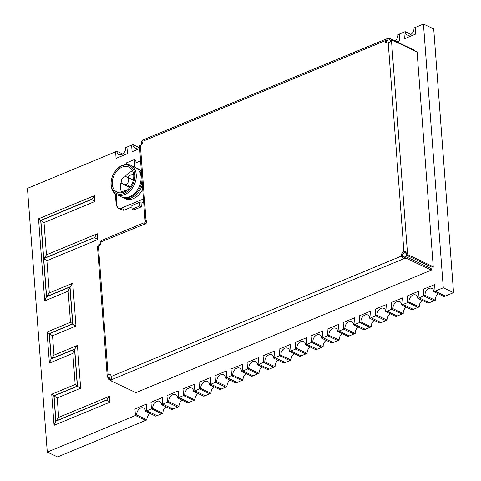 <?xml version="1.0" encoding="UTF-8"?>
<svg xmlns="http://www.w3.org/2000/svg" width="481" height="481" viewBox="0 0 481 481"><rect width="100%" height="100%" fill="white"/><g stroke="black" fill="none" stroke-linecap="round" stroke-linejoin="round"><path stroke-width="0.72" d="M422.276 300.481A5.706 4.095 -64.7 0 0 419.246 306.884L417.983 307.407L407.72 302.549L407.221 295.959L418.572 291.245L407.221 295.959L407.72 302.549L408.976 302.026A5.706 4.095 115.3 0 1 411.123 296.374A5.706 4.095 115.3 0 1 415.831 295.039A5.706 4.095 115.3 0 1 417.809 298.364L419.065 297.841L418.572 291.245L419.065 297.841L423.737 295.905L423.238 289.315L434.59 284.602L435.083 291.197L443.284 287.794L423.448 24.05L415.253 27.453L415.746 34.043L404.401 38.757L403.902 32.161L405.164 31.638A5.706 4.095 -64.7 0 0 407.136 34.963A5.706 4.095 -64.7 0 0 411.844 33.628A5.706 4.095 -64.7 0 0 413.991 27.976L415.253 27.453L415.746 34.043L404.401 38.757L403.902 32.161L399.236 34.097L399.735 40.693L396.885 41.871L399.735 40.693L399.236 34.097L397.973 34.62A5.706 4.095 -64.7 0 1 395.003 40.981M438.293 293.831A5.706 4.095 -64.7 0 0 435.263 300.24L434 300.763L423.737 295.905L434 300.763L429.335 302.699L419.065 297.841L429.335 302.699L428.072 303.222L417.809 298.364M419.246 306.884L408.976 302.026M406.259 307.125A5.706 4.095 -64.7 0 0 403.228 313.528L401.966 314.051L391.702 309.199L391.203 302.603L402.555 297.895L391.203 302.603L391.702 309.199L392.965 308.676A5.706 4.095 115.3 0 1 395.105 303.024A5.706 4.095 115.3 0 1 399.813 301.683A5.706 4.095 115.3 0 1 401.791 305.008L403.054 304.485L402.555 297.895L403.054 304.485L407.72 302.549L417.983 307.407L413.317 309.343L403.054 304.485L413.317 309.343L412.055 309.866L401.791 305.008M403.228 313.528L392.965 308.676M390.241 313.768A5.706 4.095 -64.7 0 0 387.211 320.172L385.948 320.695L375.685 315.843L375.186 309.247L386.538 304.539L375.186 309.247L375.685 315.843L376.948 315.32A5.706 4.095 115.3 0 1 379.094 309.668A5.706 4.095 115.3 0 1 383.796 308.333A5.706 4.095 115.3 0 1 385.774 311.658L387.037 311.135L386.538 304.539L387.037 311.135L391.702 309.199L401.966 314.051L397.3 315.987L387.037 311.135L397.3 315.987L396.037 316.51L385.774 311.658M387.211 320.172L376.948 315.32M374.224 320.412A5.706 4.095 -64.7 0 0 371.194 326.821L369.937 327.345L359.668 322.486L359.175 315.891L370.52 311.183L359.175 315.891L359.668 322.486L360.93 321.963A5.706 4.095 115.3 0 1 363.077 316.312A5.706 4.095 115.3 0 1 367.785 314.977A5.706 4.095 115.3 0 1 369.757 318.302L371.019 317.779L370.52 311.183L371.019 317.779L375.685 315.843L385.948 320.695L381.283 322.631L371.019 317.779L381.283 322.631L380.026 323.154L369.757 318.302M371.194 326.821L360.93 321.963M358.207 327.062A5.706 4.095 -64.7 0 0 355.176 333.465L353.92 333.988L343.65 329.13L343.157 322.541L354.509 317.827L343.157 322.541L343.65 329.13L344.913 328.607A5.706 4.095 115.3 0 1 347.06 322.955A5.706 4.095 115.3 0 1 351.767 321.621A5.706 4.095 115.3 0 1 353.739 324.946L355.002 324.422L354.509 317.827L355.002 324.422L359.668 322.486L369.937 327.345L365.265 329.281L355.002 324.422L365.265 329.281L364.009 329.804L353.739 324.946M355.176 333.465L344.913 328.607M342.189 333.706A5.706 4.095 -64.7 0 0 339.165 340.109L337.902 340.632L327.633 335.78L327.14 329.184L338.492 324.477L327.14 329.184L327.633 335.78L328.896 335.257A5.706 4.095 115.3 0 1 331.042 329.605A5.706 4.095 115.3 0 1 335.75 328.264A5.706 4.095 115.3 0 1 337.722 331.589L338.985 331.066L338.492 324.477L338.985 331.066L343.65 329.13L353.92 333.988L349.254 335.924L338.985 331.066L349.254 335.924L347.991 336.447L337.722 331.589M339.165 340.109L328.896 335.257M326.178 340.35A5.706 4.095 -64.7 0 0 323.148 346.753L321.885 347.276L311.616 342.424L311.123 335.828L322.474 331.12L311.123 335.828L311.616 342.424L312.878 341.901A5.706 4.095 115.3 0 1 315.025 336.249A5.706 4.095 115.3 0 1 319.733 334.908A5.706 4.095 115.3 0 1 321.711 338.239L322.967 337.716L322.474 331.12L322.967 337.716L327.633 335.78L337.902 340.632L333.237 342.568L322.967 337.716L333.237 342.568L331.974 343.091L321.711 338.239M323.148 346.753L312.878 341.901M310.161 346.993A5.706 4.095 -64.7 0 0 307.131 353.403L305.868 353.926L295.605 349.068L295.106 342.472L306.457 337.764L295.106 342.472L295.605 349.068L296.861 348.545A5.706 4.095 115.3 0 1 299.008 342.893A5.706 4.095 115.3 0 1 303.715 341.558A5.706 4.095 115.3 0 1 305.694 344.883L306.95 344.36L306.457 337.764L306.95 344.36L311.616 342.424L321.885 347.276L317.219 349.212L306.95 344.36L317.219 349.212L315.957 349.735L305.694 344.883M307.131 353.403L296.861 348.545M294.144 353.637A5.706 4.095 -64.7 0 0 291.113 360.047L289.851 360.57L279.587 355.712L279.088 349.122L290.44 344.408L279.088 349.122L279.587 355.712L280.844 355.188A5.706 4.095 115.3 0 1 282.99 349.537A5.706 4.095 115.3 0 1 287.698 348.202A5.706 4.095 115.3 0 1 289.676 351.527L290.939 351.004L290.44 344.408L290.939 351.004L295.605 349.068L305.868 353.926L301.202 355.862L290.939 351.004L301.202 355.862L299.94 356.385L289.676 351.527M291.113 360.047L280.844 355.188M278.126 360.287A5.706 4.095 -64.7 0 0 275.096 366.69L273.833 367.213L263.57 362.355L263.071 355.766L274.423 351.058L263.071 355.766L263.57 362.355L264.833 361.832A5.706 4.095 115.3 0 1 266.973 356.187A5.706 4.095 115.3 0 1 271.681 354.846A5.706 4.095 115.3 0 1 273.659 358.171L274.922 357.648L274.423 351.058L274.922 357.648L279.587 355.712L289.851 360.57L285.185 362.506L274.922 357.648L285.185 362.506L283.922 363.029L273.659 358.171M275.096 366.69L264.833 361.832M262.109 366.931A5.706 4.095 -64.7 0 0 259.079 373.334L257.816 373.857L247.553 369.005L247.06 362.409L258.405 357.702L247.06 362.409L247.553 369.005L248.815 368.482A5.706 4.095 115.3 0 1 250.962 362.83A5.706 4.095 115.3 0 1 255.67 361.49A5.706 4.095 115.3 0 1 257.642 364.814L258.904 364.291L258.405 357.702L258.904 364.291L263.57 362.355L273.833 367.213L269.168 369.149L258.904 364.291L269.168 369.149L267.905 369.673L257.642 364.814M259.079 373.334L248.815 368.482M246.092 373.575A5.706 4.095 -64.7 0 0 243.061 379.978L241.805 380.501L231.535 375.649L231.042 369.053L242.388 364.345L231.042 369.053L231.535 375.649L232.798 375.126A5.706 4.095 115.3 0 1 234.944 369.474A5.706 4.095 115.3 0 1 239.652 368.139A5.706 4.095 115.3 0 1 241.624 371.464L242.887 370.941L242.388 364.345L242.887 370.941L247.553 369.005L257.816 373.857L253.15 375.793L242.887 370.941L253.15 375.793L251.894 376.316L241.624 371.464M243.061 379.978L232.798 375.126M230.074 380.218A5.706 4.095 -64.7 0 0 227.044 386.628L225.787 387.151L215.518 382.293L215.025 375.703L226.377 370.989L215.025 375.703L215.518 382.293L216.781 381.77A5.706 4.095 115.3 0 1 218.927 376.118A5.706 4.095 115.3 0 1 223.635 374.783A5.706 4.095 115.3 0 1 225.607 378.108L226.87 377.585L226.377 370.989L226.87 377.585L231.535 375.649L241.805 380.501L237.133 382.437L226.87 377.585L237.133 382.437L235.876 382.966L225.607 378.108M227.044 386.628L216.781 381.77M214.057 386.868A5.706 4.095 -64.7 0 0 211.033 393.272L209.77 393.795L199.501 388.937L199.008 382.347L210.359 377.639L199.008 382.347L199.501 388.937L200.763 388.414A5.706 4.095 115.3 0 1 202.91 382.762A5.706 4.095 115.3 0 1 207.618 381.427A5.706 4.095 115.3 0 1 209.59 384.752L210.852 384.229L210.359 377.639L210.852 384.229L215.518 382.293L225.787 387.151L221.122 389.087L210.852 384.229L221.122 389.087L219.859 389.61L209.59 384.752M211.033 393.272L200.763 388.414M198.046 393.512A5.706 4.095 -64.7 0 0 195.015 399.915L193.753 400.439L183.489 395.586L182.99 388.991L194.342 384.283L182.99 388.991L183.489 395.586L184.746 395.063A5.706 4.095 115.3 0 1 186.893 389.412A5.706 4.095 115.3 0 1 191.6 388.071A5.706 4.095 115.3 0 1 193.578 391.396L194.835 390.873L194.342 384.283L194.835 390.873L199.501 388.937L209.77 393.795L205.104 395.731L194.835 390.873L205.104 395.731L203.842 396.254L193.578 391.396M195.015 399.915L184.746 395.063M182.028 400.156A5.706 4.095 -64.7 0 0 178.998 406.559L177.736 407.082L167.472 402.23L166.973 395.635L178.325 390.927L166.973 395.635L167.472 402.23L168.729 401.707A5.706 4.095 115.3 0 1 170.875 396.055A5.706 4.095 115.3 0 1 175.583 394.721A5.706 4.095 115.3 0 1 177.561 398.046L178.818 397.522L178.325 390.927L178.818 397.522L183.489 395.586L193.753 400.439L189.087 402.375L178.818 397.522L189.087 402.375L187.824 402.898L177.561 398.046M178.998 406.559L168.729 401.707M166.011 406.8A5.706 4.095 -64.7 0 0 162.981 413.209L161.718 413.732L151.455 408.874L150.956 402.278L162.307 397.571L150.956 402.278L151.455 408.874L152.718 408.351A5.706 4.095 115.3 0 1 154.858 402.699A5.706 4.095 115.3 0 1 159.566 401.364A5.706 4.095 115.3 0 1 161.544 404.689L162.806 404.166L162.307 397.571L162.806 404.166L167.472 402.23L177.736 407.082L173.07 409.018L162.806 404.166L173.07 409.018L171.807 409.541L161.544 404.689M162.981 413.209L152.718 408.351M149.994 413.45A5.706 4.095 -64.7 0 0 146.964 419.853L145.701 420.376L135.438 415.518L134.939 408.928L146.29 404.214L134.939 408.928L135.438 415.518L136.7 414.995A5.706 4.095 115.3 0 1 138.847 409.343A5.706 4.095 115.3 0 1 143.548 408.008A5.706 4.095 115.3 0 1 145.527 411.333L146.789 410.81L146.29 404.214L146.789 410.81L151.455 408.874L161.718 413.732L157.053 415.668L146.789 410.81L157.053 415.668L155.79 416.191L145.527 411.333M146.964 419.853L136.7 414.995M410.96 34.379L405.164 31.638M388.486 38.558L389.147 38.282M122.667 153.992L116.865 151.25A5.706 4.095 -64.7 0 0 118.843 154.575A5.706 4.095 -64.7 0 0 123.551 153.241A5.706 4.095 -64.7 0 0 125.697 147.589L131.62 145.13L132.119 151.719L139.664 148.593L132.119 151.719L131.62 145.13L132.882 144.607A5.706 4.095 -64.7 0 0 134.86 147.932A5.706 4.095 -64.7 0 0 139.514 146.645M141.306 143.771A5.706 4.095 -64.7 0 0 141.709 140.945L142.671 140.542M138.684 147.348L132.882 144.607M47.282 452.092L57.552 456.95L145.701 420.376L135.438 415.518L47.282 452.092L27.453 188.348L115.608 151.774L116.101 158.369L127.453 153.655L126.954 147.066L127.453 153.655L116.101 158.369L115.608 151.774L116.865 151.25M405.844 258.081L431.277 270.112L431.168 268.645L405.73 256.613L405.844 258.081A3.259 1.413 -4.3 0 1 404.461 258.453C402.952 258.544 401.93 257.756 401.401 256.09A3.259 2.339 115.3 0 1 401.364 255.79A3.259 2.339 115.3 0 1 403.926 251.719L404.954 252.206L406.217 253.758A3.259 1.78 -112.5 0 1 406.547 255.207L431.98 267.238L433.243 266.714L407.81 254.683L406.547 255.207M405.73 256.613A3.259 1.413 -4.3 0 1 404.347 256.986L402.429 256.571A3.259 2.339 115.3 0 1 402.393 256.277A3.259 2.339 115.3 0 1 404.954 252.206M391.119 41.534L388.215 42.767A3.259 2.339 115.3 0 1 386.345 42.905A3.259 2.339 115.3 0 1 385.215 41.005A3.259 2.339 115.3 0 1 385.203 40.693L386.231 41.18L388.041 40.127A3.259 1.413 -4.3 0 0 389.424 39.761L390.632 40.326M386.898 43.062A3.259 2.339 115.3 0 1 386.243 41.492A3.259 2.339 115.3 0 1 386.231 41.18M146.056 223.424L144.144 222.745L144.084 224.05A1.966 1.413 115.3 0 0 144.222 224.134A1.966 1.413 115.3 0 0 146.29 223.058A1.966 1.413 115.3 0 0 146.05 220.653L140.404 145.581C139.328 146.146 139.171 146.128 139.935 145.521C139.171 146.128 139.328 146.146 140.404 145.581A3.259 2.339 -64.7 0 0 142.965 141.51A3.259 2.339 -64.7 0 0 142.929 141.216L142.953 140.308M110.462 380.098L108.159 379.01L109.421 378.487A3.259 1.78 67.5 0 0 109.091 377.038L109.091 374.958A3.259 2.339 115.3 0 1 110.408 374.663M100.974 241.035L100.956 241.943A3.259 2.339 115.3 0 1 98.431 246.308C97.354 246.879 97.198 246.855 97.956 246.254L99.188 245.947M108.159 379.01A3.259 1.78 67.5 0 0 107.828 377.561L107.203 375.877L108.063 374.471A3.259 2.339 115.3 0 1 109.939 374.332A3.259 2.339 115.3 0 1 111.075 376.545L111.345 378.547M388.215 42.767L403.926 251.719C405.585 251.431 406.77 251.936 407.479 253.234A3.259 1.78 -112.5 0 1 407.81 254.683M433.243 266.714L417.093 51.93L391.66 39.899A3.259 1.78 67.5 0 1 391.528 41.138L390.217 41.961M391.66 39.899L390.398 40.422A3.259 1.78 67.5 0 1 390.271 41.661M111.508 379.707L404.461 258.453L404.347 256.986M431.277 270.112L135.937 392.646L110.498 380.615A3.259 1.413 175.7 0 0 111.43 380.032M110.498 380.615L110.389 379.154A3.259 1.413 175.7 0 0 111.315 378.565M142.929 141.216L385.203 40.693L386.333 38.949L387.933 38.666L388.041 40.127L386.411 40.807M143.037 139.923L386.333 38.949M142.887 140.368A3.259 1.413 175.7 0 1 142.021 140.891L142.135 142.358L142.863 142.701M414.79 50.842L414.754 50.325L389.315 38.294A3.259 1.413 -4.3 0 1 387.933 38.666M142.135 142.358A3.259 1.413 175.7 0 0 142.977 141.853M389.315 38.294L389.424 39.761M146.05 220.653L145.106 220.983L146.591 221.885M141.167 145.22L141.192 144.997A3.259 1.78 -112.5 0 0 141.318 143.765L142.202 144.18M141.318 143.765L140.061 144.288A3.259 1.78 -112.5 0 1 139.935 145.521L141.21 145.19M101.064 240.656L144.144 222.745M100.914 241.095A3.259 1.413 175.7 0 1 100.048 241.624L100.162 243.085L100.89 243.434M100.162 243.085A3.259 1.413 175.7 0 0 100.998 242.586M109.091 374.958L108.063 374.471L98.431 246.308C97.354 246.879 97.198 246.855 97.956 246.254A3.259 1.78 -112.5 0 0 98.082 245.015L99.345 244.492L100.228 244.907M109.421 378.487L110.618 379.052M99.345 244.492A3.259 1.78 -112.5 0 1 99.218 245.725L99.23 245.917M107.828 377.561L109.091 377.038L108.946 375.108M100.956 241.943L144.378 224.188M391.528 41.138L407.479 253.234L406.217 253.758M111.075 376.545L401.401 256.09L402.429 256.571M109.488 396.296L58.682 417.376L57.221 397.991L80.658 388.269L77.441 345.436L54.004 355.164L52.543 335.78L75.98 326.052L72.763 283.225L49.327 292.947L46.897 260.696L97.709 239.61L97.27 233.754L46.459 254.834L44.036 222.577L94.841 201.497L94.402 195.635L38.546 218.807L44.721 300.902L68.158 291.179L70.497 322.282L47.06 332.01L49.399 363.119L72.835 353.391L75.174 384.499L51.738 394.222L54.076 425.33L109.933 402.158L109.488 396.296L106.746 399.903L55.94 420.983L54.052 395.923L77.489 386.201L74.699 349.044L51.263 358.772L49.375 333.712L72.811 323.984L70.022 286.832L46.585 296.555L43.729 258.628L94.541 237.548L43.717 258.441L46.459 254.834M435.263 300.24L424.994 295.382A5.706 4.095 115.3 0 1 427.14 289.73A5.706 4.095 115.3 0 1 431.848 288.396A5.706 4.095 115.3 0 1 433.826 291.72L444.089 296.579L445.352 296.049L435.083 291.197L445.352 296.049L453.547 292.652L433.718 28.908L423.448 24.05M443.284 287.794L453.547 292.652M97.27 233.754L94.523 237.361M43.717 258.441L40.867 220.508L44.036 222.577M97.709 239.61L94.541 237.548M40.867 220.508L91.673 199.429L94.841 201.497M46.897 260.696L43.729 258.628M91.673 199.429L94.402 195.635M49.327 292.947L46.585 296.555M91.661 199.242L40.693 220.388L38.546 218.807M72.763 283.225L70.022 286.832M40.693 220.388L46.435 296.807L44.721 300.902M75.98 326.052L72.811 323.984M46.435 296.807L69.871 287.085L68.158 291.179M52.543 335.78L49.375 333.712M69.871 287.085L72.637 323.863L70.497 322.282M54.004 355.164L51.263 358.772M72.637 323.863L49.2 333.592L47.06 332.01M77.441 345.436L74.699 349.044M49.2 333.592L51.112 359.024L49.399 363.119M80.658 388.269L77.489 386.201M51.112 359.024L74.549 349.296L72.835 353.391M57.221 397.991L54.052 395.923M74.549 349.296L77.315 386.081L75.174 384.499M58.682 417.376L55.94 420.983M77.315 386.081L53.878 395.803L51.738 394.222M53.878 395.803L55.79 421.236L54.076 425.33M109.933 402.158L106.746 399.903M139.099 170.761A15.482 11.105 115.3 0 1 141.751 176.359M136.394 168.001A16.3 11.688 115.3 0 1 137.452 168.416A16.3 11.688 115.3 0 1 141.438 172.198M130.598 165.175L135.401 167.448A16.3 11.688 115.3 0 1 141.041 176.948A16.3 11.688 115.3 0 1 134.914 193.091A16.3 11.688 115.3 0 1 121.465 196.915L116.655 194.643A16.3 11.688 115.3 0 1 111.015 185.137A16.3 11.688 115.3 0 1 117.142 168.993A16.3 11.688 115.3 0 1 130.598 165.175A16.3 11.688 115.3 0 1 136.237 174.675A16.3 11.688 115.3 0 1 130.104 190.819A16.3 11.688 115.3 0 1 116.655 194.643M111.153 184.536A15.32 10.991 115.3 0 1 121.976 165.843A15.32 10.991 115.3 0 1 134.866 174.699A15.32 10.991 115.3 0 1 124.044 193.392A15.32 10.991 115.3 0 1 111.153 184.536M122.547 192.544A13.853 9.939 115.3 0 1 122.487 192.4L125.86 190.999M133.73 175.168A13.853 9.939 115.3 0 1 128.517 188.895A13.853 9.939 115.3 0 1 117.087 192.141A13.853 9.939 115.3 0 1 112.289 184.061A13.853 9.939 115.3 0 1 117.502 170.34A13.853 9.939 115.3 0 1 128.932 167.093A13.853 9.939 115.3 0 1 133.73 175.168M137.452 168.416L139.219 169.252A16.3 11.688 115.3 0 1 141.324 170.665M124.994 176.798A13.853 9.939 115.3 0 1 132.708 171.062M142.713 189.201A16.3 11.688 115.3 0 1 125.282 198.719L123.515 197.883A16.3 11.688 115.3 0 1 122.523 197.33M142.37 184.626A16.3 11.688 115.3 0 1 123.515 197.883M141.991 179.581A15.482 11.105 115.3 0 1 126.371 197.673M136.039 162.77L135.864 160.432L134.223 159.656L126.653 162.794L126.774 164.346M134.788 167.154L134.223 159.656M132.125 209.187L139.688 206.048L139.418 202.387L131.848 205.525L132.125 209.187L133.766 209.969L141.336 206.824L141.059 203.162L143.681 202.074M139.688 206.048L141.336 206.824M129.094 185.293A4.076 2.922 -64.7 0 0 129.93 187.265M128.072 184.806A4.076 2.922 -64.7 0 0 129.479 187.181A4.076 2.922 -64.7 0 0 129.882 187.325M122.084 182.93L120.821 183.453A13.853 9.939 -64.7 0 0 120.503 187.945A13.853 9.939 -64.7 0 0 121.459 191.913L122.487 192.4M116.125 194.366L116.955 205.441A4.888 3.505 -64.7 0 0 118.651 208.291A4.888 3.505 -64.7 0 0 121.068 208.267L124.663 209.969L131.956 206.938M124.663 209.969A4.888 3.505 115.3 0 1 122.24 209.993L118.651 208.291M121.068 208.267L143.452 198.978M141.059 203.162L139.418 202.387M140.584 160.882L134.602 163.366L134.89 167.202M121.459 191.913L125.282 190.326A9.355 6.71 -64.7 0 0 125.902 191.041M133.676 174.603A9.355 6.71 -64.7 0 0 127.501 177.23M133.327 180.038A4.076 2.922 -64.7 0 0 132.966 179.816L127.321 177.146A4.076 2.922 115.3 0 1 128.728 179.521A4.076 2.922 115.3 0 1 125.854 184.494A4.076 2.922 115.3 0 1 123.833 184.512L129.479 187.181M115.368 193.885L116.276 205.946L117.111 206.343M116.276 205.946L116.979 205.652M433.826 291.72L435.083 291.197L434.59 284.602L423.238 289.315L423.737 295.905L424.994 295.382M145.641 221.434L146.428 221.11M144.829 222.841L144.931 224.206M55.79 421.236L106.764 400.09M145.106 220.983L139.466 146.002M107.203 375.877L97.493 246.729M146.29 220.887L146.741 220.851M127.321 177.146A4.076 4.076 0 0 0 121.513 181.133A4.076 4.076 0 0 0 123.833 184.512"/></g></svg>
